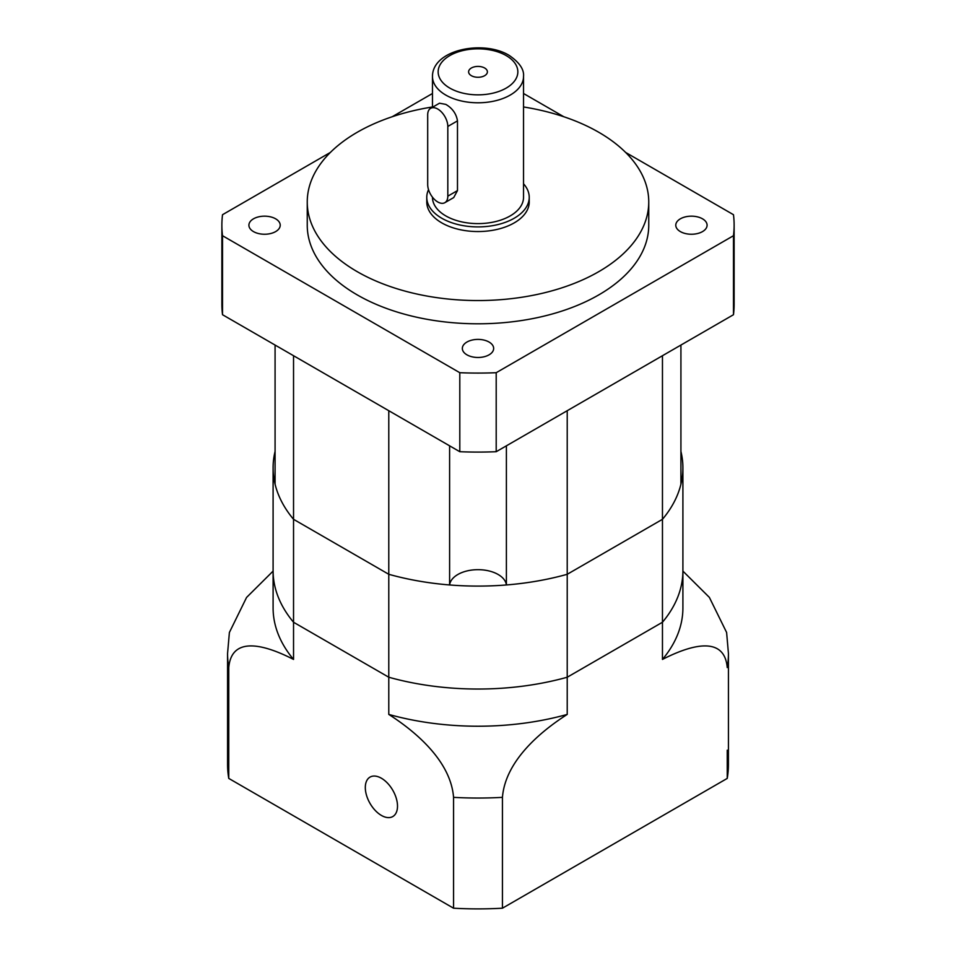 <?xml version="1.0" encoding="UTF-8"?>
<svg xmlns="http://www.w3.org/2000/svg" width="956" height="956" viewBox="0 0 956 956"><rect width="100%" height="100%" fill="white"/><g stroke="black" fill="none" stroke-linecap="round" stroke-linejoin="round"><path stroke-width="1.43" d="M427.69 184.544A14.232 8.21 -120 0 0 437.752 201.967A14.232 8.21 -120 0 0 444.863 202.672A14.232 8.21 -120 0 0 447.814 196.159L447.814 126.455A14.232 8.21 -120 0 0 441.6 112.139A14.232 8.21 -120 0 0 430.642 108.327A14.232 8.21 -120 0 0 427.69 114.84L427.69 184.544M484.644 68.007A9.393 5.425 0 0 0 474.403 66.836A9.393 5.425 0 0 0 468.607 71.843A9.393 5.425 0 0 0 471.356 75.679A9.393 5.425 0 0 0 481.597 76.862A9.393 5.425 0 0 0 487.393 71.843A9.393 5.425 0 0 0 484.644 68.007M432.471 197.187L432.471 197.33A45.53 26.29 0 0 0 445.807 215.913A45.53 26.29 0 0 0 495.423 221.613A45.53 26.29 0 0 0 523.53 197.33L523.53 76.492C524.246 69.441 519.407 62.379 509.022 55.305C483.222 39.614 432.315 49.616 432.471 76.492A45.53 26.29 0 0 0 445.807 95.086A45.53 26.29 0 0 0 495.423 100.786A45.53 26.29 0 0 0 523.53 76.492M444.863 202.672L453.718 197.569L457.482 190.591L457.482 120.874C456.335 113.788 452.439 108.279 445.807 104.383L439.485 103.212L430.642 108.327M275.627 218.816A15.655 9.034 0 0 0 258.574 216.857A15.655 9.034 0 0 0 248.907 225.21A15.655 9.034 0 0 0 253.495 231.603A15.655 9.034 0 0 0 270.548 233.563A15.655 9.034 0 0 0 280.216 225.21A15.655 9.034 0 0 0 275.627 218.816M489.066 342.045A15.655 9.034 0 0 0 472.013 340.085A15.655 9.034 0 0 0 462.346 348.438A15.655 9.034 0 0 0 466.934 354.831A15.655 9.034 0 0 0 483.987 356.791A15.655 9.034 0 0 0 493.655 348.438A15.655 9.034 0 0 0 489.066 342.045M702.505 218.816A15.655 9.034 0 0 0 685.452 216.857A15.655 9.034 0 0 0 675.784 225.21A15.655 9.034 0 0 0 680.373 231.603A15.655 9.034 0 0 0 697.426 233.563A15.655 9.034 0 0 0 707.093 225.21A15.655 9.034 0 0 0 702.505 218.816M428.527 189.658A51.23 29.576 0 0 0 426.77 197.33L426.77 201.967A51.23 29.576 0 0 0 441.78 222.891A51.23 29.576 0 0 0 497.598 229.297A51.23 29.576 0 0 0 529.23 201.967L529.23 197.33A51.23 29.576 0 0 0 523.53 183.779M426.77 197.33A51.23 29.576 0 0 0 441.78 218.243A51.23 29.576 0 0 0 497.598 224.648A51.23 29.576 0 0 0 529.23 197.33M432.471 106.964A170.754 98.588 0 0 0 307.246 201.967L307.246 225.21A170.754 98.588 0 0 0 357.257 294.914A170.754 98.588 0 0 0 543.343 316.293A170.754 98.588 0 0 0 648.754 225.21L648.754 201.967A170.754 98.588 0 0 0 598.743 132.263A170.754 98.588 0 0 0 523.53 106.964M307.246 201.967A170.754 98.588 0 0 0 357.257 271.683A170.754 98.588 0 0 0 543.343 293.05A170.754 98.588 0 0 0 648.754 201.967M734.124 225.21L734.124 304.211A256.124 147.881 0 0 1 733.479 314.715L733.479 235.714A256.124 147.881 0 0 0 734.124 225.21A256.124 147.881 0 0 0 733.479 214.706L625.63 152.434M733.479 314.715L496.2 451.71L496.2 372.709A256.124 147.881 0 0 1 459.8 372.709L222.521 235.714A256.124 147.881 0 0 1 221.876 225.21A256.124 147.881 0 0 1 222.521 214.706L330.37 152.434M221.876 225.21L221.876 304.211A256.124 147.881 0 0 0 222.521 314.715L459.8 451.71A256.124 147.881 0 0 0 496.2 451.71M563.801 116.74L523.53 93.497M432.471 93.497L392.199 116.74M733.479 235.714L496.2 372.709M222.521 314.715L222.521 235.714M459.8 451.71L459.8 372.709M365.312 787.541A22.765 13.145 -120 0 0 375.242 810.449A22.765 13.145 -120 0 0 392.796 816.543A22.765 13.145 -120 0 0 397.505 806.123A22.765 13.145 -120 0 0 387.562 783.215A22.765 13.145 -120 0 0 370.02 777.108A22.765 13.145 -120 0 0 365.312 787.541M228.759 778.411L228.759 667.563A250.436 144.595 180 0 1 227.564 653.45L227.564 764.298A250.436 144.595 0 0 0 228.759 778.411L453.562 908.2A250.436 144.595 0 0 0 502.438 908.2L727.241 778.411A250.436 144.595 0 0 0 728.436 764.298L728.436 653.45A250.436 144.595 180 0 1 727.241 667.563C724.325 633.756 687.675 646.471 662.46 659.425A204.907 118.305 0 0 0 682.907 607.92L682.907 467.795A204.907 118.305 0 0 0 680.923 451.411M727.241 750.197L727.241 778.411M453.562 908.2L453.562 797.352C450.646 760.175 413.996 730.563 388.781 714.419L388.781 677.23L293.54 622.248L293.54 659.425A204.907 118.305 0 0 1 273.093 607.92L273.093 570.744A204.907 118.305 0 0 0 293.54 622.248L388.781 677.23A204.907 118.305 0 0 0 567.219 677.23L662.46 622.248A204.907 118.305 0 0 0 682.907 570.744A204.907 118.305 0 0 1 662.46 622.248L662.46 659.425M502.438 908.2L502.438 797.352A250.436 144.595 180 0 1 453.562 797.352M388.781 714.419A204.907 118.305 0 0 0 567.219 714.419L567.219 410.71L662.46 355.728L662.46 519.311A204.907 118.305 0 0 0 680.923 484.19L680.923 345.068M567.219 714.419C542.351 730.36 505.449 759.9 502.438 797.352M293.54 659.425C268.672 646.65 231.77 633.589 228.759 667.563M227.564 653.45L229.392 632.454L246.576 597.44L273.093 571.102M682.907 571.102L709.364 597.38L726.608 632.454L728.436 653.45M449.607 584.964A204.907 118.305 0 0 1 388.781 574.293L388.781 677.23A204.907 118.305 0 0 0 567.219 677.23L662.46 622.248L662.46 519.311L567.219 574.293A204.907 118.305 0 0 1 506.393 584.964A28.453 16.431 0 0 0 478 569.668A28.453 16.431 0 0 0 449.607 584.964L449.607 445.831M682.907 467.795A204.907 118.305 0 0 1 662.46 519.311L567.219 574.293A204.907 118.305 0 0 1 388.781 574.293L293.54 519.311L293.54 355.728L388.781 410.71L388.781 574.293L293.54 519.311A204.907 118.305 0 0 1 275.077 484.19L275.077 345.068M506.393 584.964L506.393 445.831M273.093 467.795L273.093 570.744A204.907 118.305 0 0 0 293.54 622.248L293.54 519.311A204.907 118.305 0 0 1 273.093 467.795A204.907 118.305 0 0 1 275.077 451.411M449.822 88.107A39.841 23.004 0 0 0 506.178 88.107A39.841 23.004 0 0 0 506.178 55.579A39.841 23.004 0 0 0 449.822 55.579A39.841 23.004 0 0 0 449.822 88.107M457.482 190.591L447.814 196.159M457.482 120.874L447.814 126.455M432.471 107.263L432.471 76.492"/></g></svg>
